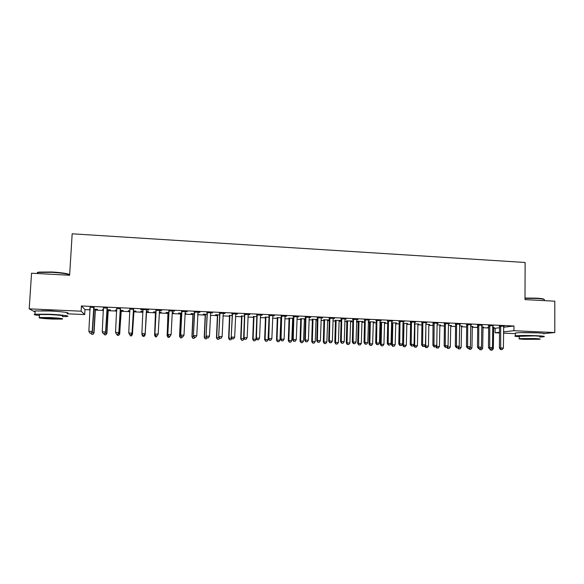 <?xml version="1.0" encoding="UTF-8"?>
<svg xmlns="http://www.w3.org/2000/svg" width="584" height="584" viewBox="0 0 584 584"><rect width="100%" height="100%" fill="white"/><g stroke="black" fill="none" stroke-linecap="round" stroke-linejoin="round"><path stroke-width="0.88" d="M41.464 310.746L50.136 310.768L61.108 311.776M520.548 332.632L538.623 332.902M503.547 327.266L513.971 325.996L81.424 305.958L84.994 309.622L90.111 309.856M91.703 332.588L94.031 332.822L95.345 310.089L103.448 310.462M105.025 333.121L106.923 333.34L108.193 310.673L116.712 311.068M118.267 333.654L119.735 333.851L120.968 311.257L129.889 311.666M131.422 334.179L132.473 334.362L133.67 311.834L142.978 312.257M144.496 334.705L145.131 334.873L146.285 312.404L155.702 312.841L154.577 335.245L155.446 335.143M159.235 313.002L168.192 313.404L167.104 335.749L168.367 335.661M172.141 313.586L180.602 313.973L179.551 336.253L181.215 336.18M184.967 314.17L192.939 314.535L191.932 336.742L193.976 336.691M197.721 314.747L205.203 315.09L204.232 337.238L206.663 337.202M210.393 315.323L217.394 315.645L216.46 337.727L219.27 337.705M222.986 315.9L229.512 316.2L228.614 338.216L231.797 338.209M235.498 316.47L241.557 316.747L240.696 338.698L244.083 338.435M247.937 317.039L253.536 317.287L252.704 339.18L256.113 339.187L256.142 338.413M260.303 317.601L265.443 317.835L264.647 339.662L268.078 339.662L269.041 317.148M272.589 318.156L277.276 318.368L276.517 340.136L279.97 340.143L280.897 317.696M280.714 318.528L281.24 318.55M284.802 318.711L289.043 318.908L288.313 340.611L291.796 340.618L292.686 318.229M292.504 319.061L293.358 319.105M296.942 319.266L300.738 319.441L300.045 341.078L303.549 341.085L304.41 318.769M304.228 319.594L305.396 319.652M309.009 319.813L312.367 319.966L311.71 341.545L315.236 341.552L316.061 319.302M315.878 320.127L317.36 320.193M321.003 320.361L323.93 320.492L323.302 342.012L326.858 342.02L327.646 319.828M327.471 320.652L329.259 320.733M332.924 320.901L335.42 321.017L334.829 342.472L338.406 342.487L339.158 320.353M338.983 321.178L341.085 321.273M344.772 321.441L346.852 321.536L346.29 342.932L349.889 342.947L350.612 320.879M350.437 321.696L352.838 321.806M356.554 321.981L358.211 322.054L357.685 343.392L361.306 343.407L361.992 321.397M361.825 322.215L364.526 322.339M368.263 322.514L369.511 322.565L369.015 343.845L372.658 343.859L373.307 321.915M373.139 322.733L376.14 322.872M379.899 323.04L380.746 323.076L380.279 344.297L383.944 344.312L384.564 322.434M384.396 323.244L387.688 323.397M391.477 323.565L391.915 323.587L391.477 344.743L395.171 344.764L395.755 322.945M395.587 323.755L399.171 323.916M402.975 324.091L402.617 345.188L406.325 345.21L406.873 323.448M406.712 324.259L410.581 324.434M417.779 324.762L421.925 324.952M428.78 325.266L433.211 325.463M439.716 325.762L444.424 325.974M450.592 326.259L455.571 326.485M461.411 326.748L466.66 326.989M472.164 327.237L477.683 327.493M482.859 327.726L488.64 327.989M493.495 328.208L495.13 328.281L495.101 332.756L499.51 332.274M84.994 309.622L84.702 314.564L67.124 313.783M515.438 333.654L503.51 333.128M499.502 332.953L495.101 332.756M35.12 312.031L29.2 308.848L31.551 273.217L69.627 275.254L72.168 233.797L525.133 262.479L524.994 299.607L554.8 301.198L554.8 332.551L544.273 333.53M108.398 310.038L110.34 309.892L106.989 309.739M103.492 309.812L102.616 309.542L103.499 309.586M107.252 308.111L103.521 307.936M133.867 311.199L135.882 311.06L133.269 310.943M129.918 311.017L128.254 310.717L129.933 310.79M133.532 309.323L129.918 309.155M161.06 312.214L159.271 312.133M161.053 312.44L159.264 312.36M155.57 312.192L153.577 311.871L156.001 311.98M161.578 310.374L155.913 310.352M161.564 310.615L159.476 310.52M185.894 313.353L185.011 313.309M185.88 313.572L184.997 313.535M180.471 313.323L178.595 313.017L181.675 313.155M187.179 311.557L181.588 311.535M187.165 311.798L185.157 311.703M205.072 314.447L203.312 314.148L207.035 314.316M212.466 312.725L206.94 312.703M212.452 312.958L210.569 312.871M229.381 315.557L232.082 315.462M237.44 313.878L231.987 313.863M237.433 314.112L235.666 314.031M253.398 316.652L256.829 316.594M262.114 315.017L256.726 315.002M262.106 315.25L260.464 315.17M281.262 317.93L280.809 317.908M277.144 317.74L281.269 317.711M286.488 316.141L281.167 316.127M286.481 316.375L284.956 316.302M305.417 319.032L304.315 318.981M300.607 318.813L305.425 318.813M310.571 317.251L305.315 317.243M310.564 317.484L309.148 317.419M328.843 319.886L329.281 319.981M328.836 320.098L327.551 320.039M323.791 319.871L329.281 319.908M334.369 318.353L329.172 318.338M334.362 318.579L333.055 318.521M351.707 320.93L346.721 320.915M351.707 321.142L350.517 321.091M357.882 319.441L352.743 319.426M357.875 319.667L356.678 319.609M374.315 321.966L368.278 321.711M374.308 322.178L373.22 322.127M369.38 321.952L368.278 321.901M381.111 320.507L376.045 320.499M381.111 320.733L380.023 320.689M396.653 322.981L391.492 322.748M396.653 323.193L395.667 323.149M404.077 321.572L399.069 321.565M404.07 321.799L403.084 321.748M418.75 323.996L414.428 323.799M418.743 324.208L417.852 324.164M426.773 322.616L421.816 322.616M426.765 322.842L425.882 322.799M440.591 324.996L437.095 324.835M440.591 325.2L439.788 325.164M449.206 323.653L444.307 323.653M449.198 323.879L448.417 323.843M462.192 325.981L459.499 325.857M462.185 326.186L461.484 326.157M471.376 324.675L466.543 324.675M471.376 324.901L470.682 324.865M483.545 326.96L481.647 326.872M483.545 327.164L482.931 327.135M477.69 326.894L477.164 326.872L477.69 326.806M493.298 325.689L488.516 325.689M493.298 325.909L492.699 325.879M495.13 328.281L499.539 327.748M504.16 326.193L499.408 326.193M504.16 326.412L503.612 326.383M494.137 327.442L492.626 327.368M494.137 327.646L493.56 327.624M488.647 327.398L487.786 327.361L488.647 327.252M482.369 325.186L477.559 325.186M482.369 325.405L481.727 325.376M472.901 326.471L470.609 326.368M472.894 326.675L472.237 326.646M460.323 324.164L455.454 324.164M460.323 324.39L459.586 324.354M451.417 325.485L448.329 325.346M451.417 325.697L450.666 325.66M438.022 323.135L433.094 323.135M438.015 323.361L437.109 323.711L436.788 345.37L433.963 345.253L434.153 322.959M429.7 324.492L425.794 324.317M429.7 324.704L428.933 324.463M415.458 322.098L410.479 322.091M415.458 322.317L414.516 322.273M407.734 323.492L402.989 323.273M407.727 323.704L406.793 323.66M392.63 321.039L387.586 321.032M392.623 321.266L391.587 321.222M385.513 322.478L379.921 322.222M385.513 322.689L384.476 322.638M380.607 322.463L379.914 322.434M369.533 319.974L364.431 319.966M369.526 320.2L368.38 320.149M363.044 321.448L356.568 321.273M363.036 321.66L361.905 321.609M358.08 321.434L356.568 321.368M346.159 318.893L340.998 318.886M346.151 319.127L344.903 319.068M340.311 320.412L335.289 320.397M340.304 320.623L339.07 320.565M322.507 317.805L317.28 317.791M322.499 318.032L321.142 317.973M317.309 319.572L315.966 319.514M312.236 319.339L317.389 319.36M298.57 316.696L293.277 316.689M298.555 316.929L297.088 316.864M293.372 318.484L292.599 318.448M288.905 318.28L293.38 318.265M274.341 315.579L268.983 315.564M274.327 315.813L272.743 315.74M265.304 317.2L269.085 317.156M249.813 314.447L244.397 314.433M249.806 314.681L248.105 314.601M241.426 316.112L244.492 316.032M224.993 313.301L219.504 313.287M224.979 313.535L223.161 313.455M217.263 315.002L215.554 314.703L219.599 314.893M199.859 312.141L194.304 312.126M199.852 312.382L197.903 312.287M198.195 313.915L197.757 313.893M198.188 314.134L197.75 314.112M192.808 313.885L190.99 313.586L194.399 313.739M174.419 310.965L168.791 310.943M174.404 311.206L172.331 311.111M173.514 312.783L172.185 312.725M173.506 313.009L172.171 312.944M168.053 312.761L166.119 312.447L168.878 312.571M148.657 309.776L140.839 309.418M148.643 310.016L146.547 309.921M142.956 309.754L140.853 309.659M148.533 311.644L146.292 311.542M148.518 311.863L146.482 311.776M143.007 311.615L140.963 311.52M143.022 311.447L140.956 311.294M120.435 308.717L116.778 308.549M121.173 310.615L123.151 310.484L120.173 310.345M116.749 310.418L115.471 310.133L116.756 310.192M93.987 307.498L90.177 307.323M95.55 309.447L97.455 309.308L93.717 309.133M90.148 309.199L89.68 308.951L90.162 308.972M29.2 308.848L81.11 311.192L84.702 314.564M81.424 305.958L81.11 311.192M513.971 325.996L513.949 330.712L554.8 332.551M503.517 331.843L513.949 330.712M500.824 326.646L499.546 326.799L499.4 348.035L500.678 347.954L500.685 326.033M501.101 349.531L502.196 349.575L501.101 349.531L500.678 347.954L503.408 348.064L503.693 326.171M499.546 326.799L499.327 325.967M499.4 348.035L500.59 349.568M502.196 349.575L503.408 348.064M491.662 348.633L493.341 348.699L493.641 327.42M491.1 350.13L492.166 350.174L491.1 350.13L490.837 349.166M493.341 348.699L492.166 350.174M490.611 350.159L489.823 349.137M489.896 326.142L488.655 326.303L488.472 347.597L489.721 347.509L489.757 325.529M490.159 349.093L491.254 349.137L490.159 349.093L489.721 347.509L492.465 347.619L492.786 325.668M488.655 326.303L488.436 325.463M488.472 347.597L489.655 349.13M491.254 349.137L492.465 347.619M478.902 325.638L477.697 325.799L477.493 347.151L478.697 347.064L478.763 325.018M479.15 348.655L480.252 348.699L479.15 348.655L478.697 347.064L481.464 347.173L481.807 325.157M477.697 325.799L477.478 324.959M477.493 347.151L478.661 348.692M480.252 348.699L481.464 347.173M480.654 348.188L482.676 348.276L483.012 326.93M480.435 349.707L481.501 349.75L480.435 349.707L480.15 348.706M482.676 348.276L481.501 349.75M479.96 349.736L479.179 348.706M469.587 347.75L471.952 347.845L472.317 326.441M469.711 349.283L470.784 349.327L469.711 349.283L469.353 348.049M471.952 347.845L470.784 349.327M469.251 349.312L468.47 348.283M525.001 298.037L536.36 298.154C541.434 298.461 544.033 298.891 544.142 299.453M544.354 299.972C544.967 299.329 542.361 298.826 536.528 298.468L524.994 298.344M539.813 337.048L543.828 336.756C545.536 336.377 543.076 336.019 536.441 335.69C526.637 335.347 519.636 335.398 515.431 335.837C513.942 336.128 515.256 336.421 519.366 336.712M543.828 333.902C545.536 333.5 543.076 333.128 536.448 332.792C526.651 332.442 519.65 332.508 515.446 332.982L515.438 333.479M519.366 336.311L534.484 335.866C539.266 336.107 541.039 336.362 539.813 336.632M534.477 338.53L519.351 338.596C518.132 338.859 519.921 339.107 524.724 339.333L539.806 339.26C541.039 339.005 539.258 338.757 534.477 338.53M526.425 339.194L536.149 339.143L522.965 338.72L526.425 339.194M37.653 273.21C36.807 272.743 37.252 272.378 38.997 272.108L51.903 271.991C61.313 272.589 67.233 273.451 69.671 274.575M69.657 274.779C66.649 273.699 60.714 272.881 51.837 272.327L38.602 272.443L37.697 272.618L37.135 273.516M62.495 316.652L66.963 316.462C71.08 316.017 61.094 314.739 49.173 314.236L34.982 314.207C33.04 314.513 34.529 314.944 39.442 315.491M67.153 313.294C71.27 312.82 61.291 311.476 49.377 310.965L35.193 310.958C34.033 311.126 34.018 311.352 35.149 311.637M39.471 314.988L39.5 314.535L49.706 314.557C59.736 315.112 64.014 315.645 62.525 316.156M49.516 317.55L39.31 317.506C37.924 318.01 42.216 318.521 52.195 319.046L62.349 319.083C63.831 318.601 59.553 318.09 49.516 317.55M51.728 318.784L58.276 318.813C59.225 318.499 56.465 318.171 50.005 317.82L43.435 317.798C42.53 318.119 45.296 318.448 51.728 318.784M467.85 325.127L466.682 325.295L466.441 346.706L467.616 346.619L467.711 324.507M468.076 348.21L469.186 348.261L468.076 348.21L467.616 346.619L470.39 346.728L470.77 324.646M466.682 325.295L466.455 324.448M466.441 346.706L467.609 348.247M469.186 348.261L470.39 346.728M456.732 324.616L455.593 324.784L455.323 346.254L456.462 346.166L456.593 323.996M456.936 347.772L458.053 347.816L456.936 347.772L456.462 346.166L459.258 346.276L459.666 324.135M455.593 324.784L455.374 323.938M455.323 346.254L456.484 347.801M458.053 347.816L459.258 346.276M458.455 347.305L461.17 347.407L461.564 325.952M458.922 348.852L460.002 348.896L458.922 348.852L458.462 347.305M461.17 347.407L460.002 348.896M458.476 348.882L457.695 347.838M447.607 346.4L447.599 346.867L450.322 346.976L450.746 325.456M447.227 346.896L448.074 348.422L447.643 348.451L449.162 348.466L448.074 348.422M450.322 346.976L449.162 348.466M447.643 348.451L446.84 347.37M445.541 324.098L444.446 324.273L444.147 345.801L445.249 345.713L445.402 323.478M445.738 347.319L446.862 347.363L445.738 347.319L445.249 345.713L448.059 345.823L448.505 323.624M444.446 324.273L444.227 323.426M444.147 345.801L445.3 347.356M446.862 347.363L448.059 345.823M436.693 345.494L436.679 346.429L439.416 346.538L439.876 324.959M435.927 346.487L436.679 346.429L437.168 347.991L436.752 348.02L438.263 348.035L437.168 347.991M439.416 346.538L438.263 348.035M436.752 348.02L435.774 346.692M434.467 346.867L435.598 346.918L434.467 346.867L433.963 345.253L432.905 345.348L433.014 322.908M432.905 345.348L434.043 346.903M435.598 346.918L436.788 345.37M424.699 345.903L428.452 346.1L428.853 324.675M425.904 324.324L425.7 345.983L426.196 347.553L425.794 347.589L427.298 347.597L426.196 347.553M428.452 346.1L427.298 347.597M425.794 347.589L424.699 346.078M422.977 323.062L421.955 323.237L421.597 344.896L422.619 344.801L422.838 322.434M423.137 346.414L424.276 346.465L423.137 346.414L422.619 344.801L425.459 344.91L425.97 322.58M421.955 323.237L421.736 322.383M421.597 344.896L422.728 346.451M424.276 346.465L425.459 344.91M411.596 322.536L410.61 322.718L410.216 344.436L411.202 344.341L411.457 321.908M411.735 345.962L412.881 346.005L411.735 345.962L411.202 344.341L414.063 344.451L414.611 322.054M410.61 322.718L410.391 321.864M410.216 344.436L411.34 345.998M412.881 346.005L414.063 344.451M400.142 322.01L399.201 322.193L398.777 343.976L399.719 343.874L400.004 321.382M400.266 345.502L401.42 345.546L400.266 345.502L399.719 343.874L402.595 343.991L403.179 321.529M399.201 322.193L398.981 321.331M398.777 343.976L399.887 345.538M401.42 345.546L402.595 343.991M388.63 321.485L387.725 321.667L387.265 343.509L388.17 343.407L388.491 320.85M388.732 345.042L389.893 345.086L388.732 345.042L388.17 343.407L391.061 343.523L391.681 320.996M387.725 321.667L387.506 320.806M387.265 343.509L388.367 345.078M389.893 345.086L391.061 343.523M377.045 320.952L376.184 321.134L375.687 343.042L376.549 342.939L376.906 320.317M377.133 344.575L378.293 344.626L377.133 344.575L376.549 342.939L379.461 343.056L380.111 320.463M376.184 321.134L375.957 320.273M375.687 343.042L376.782 344.618M378.293 344.626L379.461 343.056M365.387 320.412L364.569 320.601L364.044 342.574L364.861 342.465L365.248 319.776M365.453 344.107L366.628 344.159L365.453 344.107L364.861 342.465L367.789 342.582L368.475 319.93M364.569 320.601L364.343 319.733M364.044 342.574L365.124 344.151M366.628 344.159L367.789 342.582M353.663 319.871L352.882 320.061L352.327 342.1L353.101 341.99L353.524 319.236M353.714 343.64L354.889 343.691L353.714 343.64L353.101 341.99L356.05 342.107L356.773 319.39M352.882 320.061L352.663 319.2M352.327 342.1L353.4 343.684M354.889 343.691L356.05 342.107M341.866 319.331L341.129 319.521L340.538 341.625L341.275 341.516L341.735 318.689M341.903 343.166L343.085 343.217L341.903 343.166L341.275 341.516L344.239 341.633L344.998 318.842M341.129 319.521L340.91 318.652M340.538 341.625L341.603 343.209M343.085 343.217L344.239 341.633M330.004 318.784L329.31 318.981L328.683 341.144L329.376 341.034L329.865 318.141M330.018 342.691L331.208 342.742L330.018 342.691L329.376 341.034L332.354 341.151L333.15 318.295M329.31 318.981L329.091 318.105M328.683 341.144L329.734 342.735M331.208 342.742L332.354 341.151M318.068 318.236L317.419 318.433L316.754 340.662L317.404 340.552L317.93 317.594M318.061 342.217L319.258 342.261L318.061 342.217L317.404 340.552L320.404 340.669L321.236 317.747M317.419 318.433L317.192 317.557M316.754 340.662L317.798 342.261M319.258 342.261L320.404 340.669M306.06 317.681L305.454 317.886L304.753 340.18L305.359 340.063L305.921 317.039M306.031 341.735L307.235 341.786L306.031 341.735L305.359 340.063L308.381 340.187L309.25 317.192M305.454 317.886L305.228 317.01M304.753 340.18L305.79 341.779M307.235 341.786L308.381 340.187M293.978 317.127L293.416 317.331L292.679 339.691L293.241 339.574L293.84 316.484M293.934 341.253L295.146 341.297L293.934 341.253L293.241 339.574L296.278 339.698L297.183 316.637M293.416 317.331L293.19 316.448M292.679 339.691L293.701 341.297M295.146 341.297L296.278 339.698M281.824 316.572L281.305 316.776L280.532 339.202L281.05 339.078L281.685 315.922M281.758 340.764L282.977 340.815L281.758 340.764L281.05 339.078L284.109 339.202L285.05 316.075M281.305 316.776L281.079 315.893M280.532 339.202L281.546 340.808M282.977 340.815L284.109 339.202M269.596 316.002L269.122 316.214L268.312 338.705L268.786 338.589L269.458 315.353M269.509 340.275L270.735 340.326L269.509 340.275L268.786 338.589L271.859 338.713L272.845 315.513M269.122 316.214L268.896 315.331M268.312 338.705L269.319 340.319M270.735 340.326L271.859 338.713M257.296 315.44L256.865 315.652L256.018 338.209L256.449 338.085L257.157 314.791M257.186 339.786L258.42 339.83L257.186 339.786L256.449 338.085L259.537 338.209L260.559 314.944M256.865 315.652L256.639 314.761M256.018 338.209L257.011 339.83M258.42 339.83L259.537 338.209M244.915 314.871L244.528 315.083L243.645 337.713L244.032 337.589L244.776 314.214M244.784 339.289L246.025 339.333L244.784 339.289L244.032 337.589L247.142 337.713L248.207 314.374M244.528 315.083L244.309 314.192M243.645 337.713L244.63 339.333M246.025 339.333L247.142 337.713M232.461 314.294L231.206 337.209L232.322 313.644M232.308 338.786L233.563 338.837L232.308 338.786L231.534 337.077L234.666 337.209L235.768 313.798M232.125 314.513L231.899 313.623M231.206 337.209L232.177 338.837M233.563 338.837L234.666 337.209M219.927 313.717L218.679 336.705L219.788 313.06M219.759 338.289L221.015 338.333L219.759 338.289L218.963 336.574L222.117 336.698L223.263 313.221M219.635 313.944L219.416 313.046M218.679 336.705L219.642 338.333M221.015 338.333L222.117 336.698M207.32 313.141L206.079 336.194L207.181 312.484M207.123 337.778L208.393 337.829L207.123 337.778L206.32 336.063L209.488 336.187L210.671 312.644M207.079 313.367L206.853 312.462M206.079 336.194L207.028 337.829M208.393 337.829L209.488 336.187M194.633 312.557L193.399 335.683L194.494 311.892M194.414 337.275L195.691 337.326L194.414 337.275L193.589 335.552L196.779 335.676L198.005 312.06M194.436 312.783L194.216 311.885M193.399 335.683L194.341 337.326M195.691 337.326L196.779 335.676M181.865 311.973L180.646 335.172L181.726 311.308M181.631 336.764L182.909 336.815L181.631 336.764L180.785 335.034L183.996 335.158L185.267 311.469M181.719 312.199L181.5 311.294M180.646 335.172L181.573 336.815M182.909 336.815L183.996 335.158M413.698 344.932L413.691 345.633L417.421 345.655L417.94 323.959M414.888 323.821L414.655 345.546L415.166 347.115L414.779 347.151L416.268 347.159L415.166 347.115M417.421 345.655L416.268 347.159M414.779 347.151L413.691 345.633M402.982 323.777L403.945 323.923L403.544 345.1L404.07 346.677L403.697 346.706L405.179 346.721L404.07 346.677M403.807 323.31L403.945 323.923M406.325 345.21L405.179 346.721M403.697 346.706L402.617 345.188M391.703 322.755L391.915 323.587L392.798 323.412L392.368 344.648L392.55 346.268L394.025 346.276L392.908 346.232M392.667 322.799L392.798 323.412M395.171 344.764L394.025 346.276M392.55 346.268L391.477 344.743M380.534 322.244L380.746 323.076L381.593 322.901L381.133 344.202L381.345 345.823L382.812 345.83L381.688 345.786M381.461 322.288L381.593 322.901M383.944 344.312L382.812 345.83M381.345 345.823L380.279 344.297M369.3 321.733L369.511 322.565L370.322 322.39L369.825 343.742L370.073 345.37L371.526 345.385L370.395 345.334M370.19 321.777L370.322 322.39M372.658 343.859L371.526 345.385M370.073 345.37L369.015 343.845M357.999 321.215L358.211 322.047L358.985 321.872L358.459 343.29L358.729 344.925L360.182 344.932L359.043 344.888M358.853 321.258L358.985 321.872M361.306 343.407L360.182 344.932M358.729 344.925L357.685 343.392M346.641 320.696L346.852 321.536L347.589 321.353L347.027 342.83L347.327 344.472L348.772 344.48L347.626 344.436M347.451 320.733L347.589 321.353M349.889 342.947L348.772 344.48M347.327 344.472L346.29 342.932M335.209 320.178L335.42 321.01L336.121 320.835L335.523 342.37L335.858 344.012L337.289 344.02L336.136 343.976M335.983 320.214L336.121 320.835M338.406 342.487L337.289 344.02M335.858 344.012L334.829 342.472M323.719 319.652L323.93 320.492L324.58 320.309L323.959 341.903L324.324 343.56L325.741 343.56L324.587 343.516M324.448 319.682L324.58 320.309M326.858 342.02L325.741 343.56M324.324 343.56L323.302 342.012M312.155 319.119L312.367 319.966L312.98 319.776L312.323 341.436L312.717 343.1L314.134 343.1L312.966 343.056M312.849 319.156L312.98 319.776M315.236 341.552L314.134 343.1M312.717 343.1L311.71 341.545M300.526 318.587L300.738 319.433L301.315 319.244L300.621 340.968L301.045 342.633L302.446 342.64L301.278 342.589M301.176 318.623L301.315 319.244M303.549 341.085L302.446 342.64M301.045 342.633L300.045 341.078M288.825 318.054L289.043 318.901L289.569 318.711L288.846 340.494L289.306 342.166L290.701 342.173L289.518 342.122M289.438 318.083L289.569 318.711M291.796 340.618L290.701 342.173M289.306 342.166L288.313 340.611M277.064 317.521L277.276 318.368L277.765 318.171L277.006 340.019L277.495 341.698L278.875 341.698L277.692 341.655M277.634 317.543L277.765 318.171M279.97 340.143L278.875 341.698M277.495 341.698L276.517 340.136M265.224 316.973L265.443 317.827L265.888 317.63L265.092 339.545L265.618 341.224L266.99 341.231L265.793 341.18M265.757 317.002L265.888 317.63M268.078 339.662L266.99 341.231M265.618 341.224L264.647 339.662M253.325 316.433L253.536 317.287L253.938 317.09L253.106 339.063L253.668 340.749L255.026 340.757L253.828 340.706M253.806 316.455L253.938 317.09M256.113 339.187L255.026 340.757M253.668 340.749L252.704 339.18M241.345 315.886L241.557 316.74L241.922 316.543L241.053 338.581L241.645 340.275L242.995 340.275L241.791 340.231M241.783 315.907L241.922 316.543M244.076 338.698L242.995 340.275M241.645 340.275L240.696 338.698M229.3 315.331L229.512 316.192L229.833 315.988L228.928 338.092L229.548 339.793L230.892 339.793L229.68 339.749M229.694 315.353L229.833 315.988M231.877 338.34L230.892 339.793M229.548 339.793L228.614 338.216M217.182 314.783L217.664 315.433L216.73 337.603L217.387 339.311L218.715 339.311L217.496 339.267M217.533 314.798L217.664 315.433M219.518 338.129L218.715 339.311M217.387 339.311L216.46 337.727M204.991 314.221L205.429 314.878L204.451 337.114L205.145 338.822L206.466 338.829L205.239 338.778M205.298 314.236L205.429 314.878M207.13 337.837L206.466 338.829M205.145 338.822L204.232 337.238M192.727 313.659L193.121 314.316L192.107 336.618L192.837 338.333L194.143 338.333L192.91 338.289M192.99 313.674L193.121 314.316M194.8 337.34L194.143 338.333M192.837 338.333L191.932 336.742M180.39 313.097L180.741 313.754L179.69 336.121L180.449 337.844L181.748 337.844L180.507 337.793M180.602 313.104L180.741 313.754M182.405 336.851L181.748 337.844M180.449 337.844L179.551 336.253M169.024 311.382L167.805 334.654L168.885 310.71M168.761 336.245L170.053 336.296L168.761 336.245L167.9 334.508L171.127 334.639L172.346 311.082M168.929 311.608L168.703 310.703M167.805 334.654L168.725 336.304M170.053 336.296L171.127 334.639M167.973 312.528L167.192 335.618L167.988 337.348L169.272 337.348L168.024 337.296M168.148 312.535L168.28 313.185M169.922 336.347L169.272 337.348M167.988 337.348L167.104 335.749M156.096 310.783L154.891 334.128L155.957 310.119M155.811 335.727L154.935 333.99L158.184 334.121L157.089 335.837L155.811 335.727L157.089 335.837M159.534 310.279L158.184 334.121L157.111 335.778M156.052 311.017L155.826 310.111M159.585 310.286L159.344 310.819M154.891 334.128L155.797 335.785M155.49 311.958L154.614 335.114L155.453 336.851L156.731 336.851L155.468 336.8M157.49 335.231L157.79 334.778M155.614 311.966L155.745 312.615M155.453 336.851L154.577 335.245M142.781 335.267L144.087 335.318L142.781 335.267L141.883 333.457L142.949 309.513M142.781 335.209L141.883 333.457L145.153 333.741L146.657 309.688M146.555 309.681L145.153 333.588L144.087 335.26M143.087 310.214L142.868 309.513M144.087 335.318L145.153 333.741M144.102 336.347L142.839 336.296L144.102 336.399L145.139 334.734L146.591 311.549M142.007 333.814L141.963 334.603L142.438 334.625M146.292 312.184L146.489 311.549M142.839 336.355L141.963 334.603L142.839 336.296M145.131 334.873L144.102 336.399M129.692 334.741L131.006 334.793L129.692 334.741L128.75 332.931L129.86 308.914M129.67 334.683L128.75 332.931L132.093 333.208L133.641 309.082M133.488 309.075L132.042 333.062L130.984 334.734M131.006 334.793L132.093 333.208M131.4 335.844L130.13 335.793L131.422 335.895L132.429 334.223L133.97 310.973M133.626 311.608L133.824 310.973M132.473 334.362L131.422 335.895M120.333 308.469L118.851 332.53L115.537 332.398L116.691 308.301M120.545 308.483L118.953 332.683L117.793 334.209L116.472 334.157L117.793 334.209M117.837 334.267L118.953 332.683M115.537 332.398L116.472 334.157M118.618 335.34L117.34 335.289L118.662 335.391L119.64 333.712L121.275 310.396M120.881 311.024L121.085 310.389M117.34 335.289L116.778 334.223M119.735 333.851L118.662 335.391M107.106 307.863L105.573 331.989L102.237 331.858L103.434 307.688M107.368 307.87L105.726 332.15L104.521 333.676L103.193 333.625L104.521 333.676M104.587 333.741L105.726 332.15M102.237 331.858L103.193 333.625M105.762 334.829L104.47 334.778L105.821 334.88L106.777 333.194L108.055 310.44L108.507 309.812M108.055 310.44L108.259 309.797M104.47 334.778L103.901 333.712M106.923 333.34L105.821 334.88M93.79 307.242L92.206 331.457L88.856 331.318L90.097 307.075M94.104 307.257L92.418 331.61L91.17 333.143L89.826 333.092L91.17 333.143M91.257 333.208L92.418 331.61M88.856 331.318L89.826 333.092M92.827 334.311L91.527 334.26L92.907 334.369L93.834 332.676L95.148 309.856L95.659 309.228M95.148 309.856L95.36 309.213M91.527 334.26L90.943 333.194M94.031 332.822L92.907 334.369M500.751 326.208L499.473 326.361M489.823 325.697L488.582 325.865M478.829 325.193L477.624 325.361M467.777 324.682L466.601 324.85M456.651 324.171L455.52 324.339M445.468 323.653L444.373 323.828M434.292 323.58L433.233 323.755M434.219 323.135L433.16 323.31M422.904 322.616L421.882 322.791M411.523 322.091L410.537 322.266M400.069 321.558L399.127 321.74M388.557 321.032L387.652 321.215M376.972 320.492L376.111 320.682M365.314 319.959L364.496 320.149M353.59 319.419L352.809 319.609M341.793 318.871L341.056 319.068M329.931 318.324L329.237 318.521M317.995 317.776L317.346 317.973M305.987 317.221L305.381 317.426M293.905 316.667L293.343 316.871M281.751 316.105L281.233 316.309M269.523 315.543L269.049 315.754M257.223 314.973L256.792 315.185M244.842 314.404L244.462 314.615M414.421 324.083L414.954 323.989M414.414 324.529L415.02 324.427M402.982 323.646L403.873 323.485M391.842 323.149L392.733 322.974M380.673 322.638L381.52 322.463M369.438 322.127L370.249 321.952M358.145 321.609L358.919 321.434M346.779 321.091L347.517 320.908M335.355 320.572L336.048 320.39M323.857 320.047L324.514 319.857M312.294 319.521L312.907 319.331M300.665 318.988L301.242 318.798M288.971 318.455L289.503 318.258M277.203 317.915L277.692 317.725M265.37 317.375L265.815 317.178M253.463 316.835L253.872 316.637M515.431 335.837L515.446 332.982M519.366 335.975L519.351 338.596M38.997 272.108L38.602 272.443M34.982 314.207L35.193 310.958M39.5 314.535L39.31 317.506M37.631 273.546L37.697 272.618M400.142 321.864L399.201 322.047M388.594 321.171L387.696 321.353M391.908 323.441L392.798 323.273M380.71 322.769L381.564 322.594"/></g></svg>
